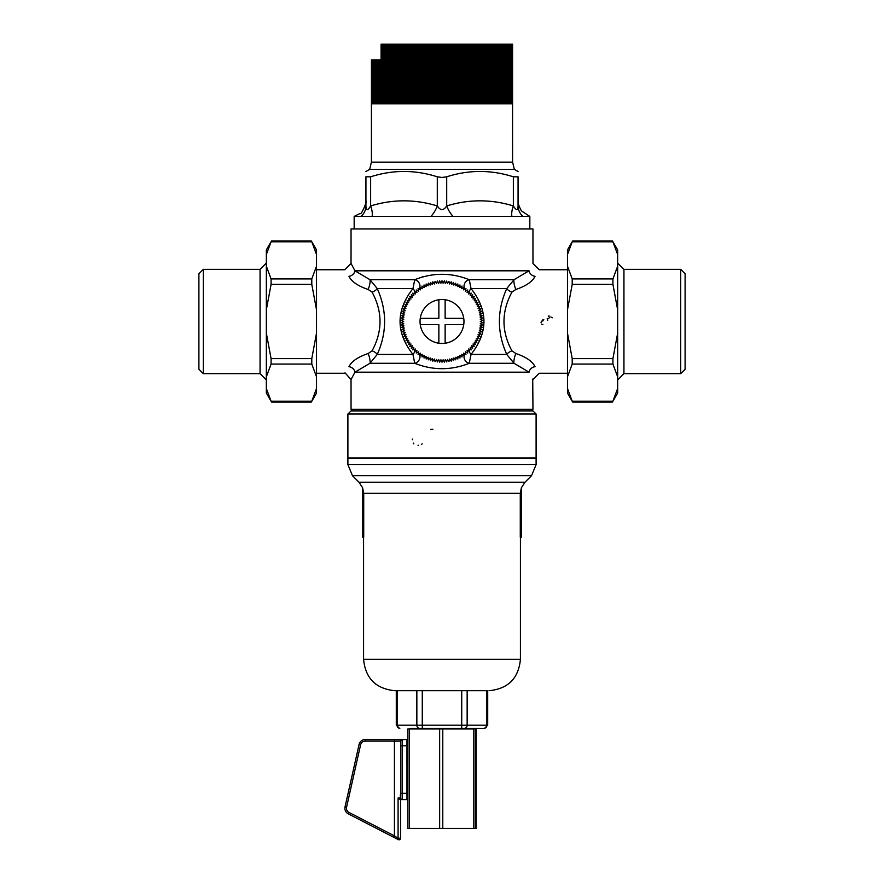 <?xml version="1.0" encoding="UTF-8"?>
<svg xmlns="http://www.w3.org/2000/svg" width="884" height="884" viewBox="0 0 884 884"><rect width="100%" height="100%" fill="white"/><g stroke="black" fill="none" stroke-linecap="round" stroke-linejoin="round"><path stroke-width="1.33" d="M413.845 443.845L413.193 443.05M412.364 439.713L412.342 439.061M422.198 443.845L421.381 444.486M418.651 445.271L418.033 445.293M430.784 429.392L432.851 429.281M536.102 457.945L347.898 457.945L347.898 414.032L536.102 414.032L536.102 457.945M542.931 319.632L543.804 319.677M543.141 320.704L541.339 321.389M541.583 321.146L541.041 322.561M541.527 324.085L542.909 324.66L541.527 324.085M547.704 320.351L547.207 318.439M548.345 316.218L549.097 315.919M550.146 316.914L548.5 318.505M552.434 317.743L551.505 317.212M532.721 379.081L532.964 409.325L351.036 409.325L351.036 379.523L354.959 372.175A6.276 5.293 28.6 0 0 348.959 366.694C343.434 375.38 343.434 375.38 348.959 366.694C351.567 361.346 357.965 356.948 368.164 353.512L372.065 350.871C382.661 331.279 382.661 311.698 372.065 292.118L368.164 289.477C357.965 286.04 351.567 281.642 348.959 276.294C343.434 267.609 343.434 267.609 348.959 276.294A6.276 5.293 -28.6 0 0 354.959 270.813L351.279 263.907M351.036 379.523L345.025 372.849M404.496 310.041A39.205 39.205 0 0 0 404.253 310.881L404.275 310.792M457.879 285.642A39.205 39.205 0 0 1 458.674 286.007L458.266 285.819M450.21 283.156L449.348 282.979L450.21 283.145A39.205 39.205 0 0 0 449.348 282.979M448.011 282.736L447.138 282.615L448.011 282.736M445.79 282.46L444.906 282.383L445.79 282.46M443.547 282.305L442.674 282.283A39.205 39.205 0 0 1 443.547 282.316M429.458 284.339A39.205 39.205 0 0 1 430.287 284.073L430.298 284.062M428.176 284.803L427.359 285.123A39.205 39.205 0 0 1 428.176 284.803L427.359 285.112M426.099 285.654A39.205 39.205 0 0 0 425.303 286.018L425.723 285.819M477.073 339.036L477.382 338.395A39.205 39.205 0 0 1 476.995 339.18M478.288 336.351A39.205 39.205 0 0 1 477.946 337.158L477.957 337.169M478.785 335.08L479.084 334.251L478.785 335.08A39.205 39.205 0 0 0 479.073 334.251M481.007 317.455L480.907 316.582L481.007 317.455A39.205 39.205 0 0 0 480.907 316.582M480.708 315.234L480.564 314.373L480.719 315.234A39.205 39.205 0 0 0 480.553 314.373M480.288 313.035L480.089 312.185L480.288 313.035A39.205 39.205 0 0 0 480.089 312.185M479.747 310.859L479.493 310.019L479.747 310.859A39.205 39.205 0 0 0 479.493 310.019M418.397 352.86A6.276 5.669 127.9 0 0 417.922 352.44L417.723 352.285A39.205 39.205 0 0 0 418.408 352.815M425.812 357.213L426.121 357.346A39.205 39.205 0 0 1 425.326 356.981L425.734 357.169M427.37 357.876L428.188 358.197A39.205 39.205 0 0 1 427.381 357.876M429.469 358.661L430.309 358.926A39.205 39.205 0 0 1 429.48 358.65M432.464 359.523A39.205 39.205 0 0 1 431.613 359.302L432.099 359.434M442.685 360.705L443.569 360.683A39.205 39.205 0 0 1 442.696 360.705M444.928 360.606L445.801 360.528A39.205 39.205 0 0 1 444.928 360.595M447.149 360.374L448.022 360.252A39.205 39.205 0 0 1 447.16 360.363M449.37 360.009L450.221 359.832A39.205 39.205 0 0 1 449.37 360.009M458.21 357.202L458.697 356.981A39.205 39.205 0 0 1 457.901 357.335L458.277 357.169M460.686 355.965A39.205 39.205 0 0 1 459.923 356.374L460.056 356.307M465.603 352.804L466.078 352.44A6.276 5.669 52.1 0 0 465.614 352.849A39.205 39.205 0 0 0 466.299 352.274L466.078 352.44M404.253 332.13L404.507 332.97L404.253 332.13A39.205 39.205 0 0 0 404.507 332.97M404.927 334.262L405.215 335.091A39.205 39.205 0 0 1 404.927 334.262M405.712 336.362L406.054 337.169A39.205 39.205 0 0 1 405.723 336.362M407.016 339.191A39.205 39.205 0 0 1 406.629 338.406L406.927 339.025M398.286 839.623A1.569 1.569 0 0 0 400.574 838.231L398.087 838.231A1.569 0.84 117.3 0 0 398.286 839.623L393.712 837.27L394.43 835.877L349.003 812.451A4.707 4.707 0 0 1 346.561 807.236L360.606 744.781A4.707 4.707 0 0 1 365.202 741.112L400.684 741.112M400.684 798.031L398.087 798.031L400.187 799.6L406.971 799.6L406.971 739.543L365.202 739.543A6.276 6.276 0 0 0 359.081 744.439L345.036 806.893A6.276 6.276 0 0 0 348.285 813.844L393.712 837.27M400.562 838.375A1.569 1.569 0 0 0 400.574 838.231L400.574 799.6M398.087 798.031L398.087 838.231L394.43 835.877L394.43 739.543L365.202 739.543L365.202 741.112M407.634 777.798L407.513 799.6L402.795 799.6M402.795 739.543L407.513 739.543L407.634 746.428M346.561 807.236L345.036 806.893L359.081 744.439L360.606 744.781M407.833 828.407L409.347 828.407L409.347 728.969L407.833 728.969L407.833 828.407L407.833 728.969M476.167 728.969L476.167 828.407L476.167 728.969L409.347 728.969M476.167 828.407L475.437 828.407L475.437 728.969M473.813 728.969L473.813 828.407L475.437 828.407M473.813 828.407L442.785 828.407L442.785 728.969M439.646 728.969L439.646 828.407L442.785 828.407M439.646 828.407L409.347 828.407M407.833 777.798L407.237 777.798L406.916 762.107L407.237 746.428L407.833 746.428M409.867 728.969L409.867 728.339L484.576 728.339L474.133 728.339L474.133 728.969M409.867 728.339L474.133 728.339M422.276 728.339L422.276 690.702L461.724 690.702L461.724 728.339M464.443 728.339A3.138 2.718 -90 0 0 467.15 725.2L486.874 725.2L486.874 690.702L487.714 690.702L487.714 725.2L486.874 725.2A3.138 2.718 90 0 1 484.156 728.339M536.102 414.032L532.964 410.894L351.036 410.894L347.898 414.032M351.036 409.325L352.606 410.894L442 410.894M521.494 487.25L520.278 493.305L520.278 537.152L521.494 537.152L521.494 487.25M363.722 493.305L362.506 487.25L362.506 537.152L363.722 537.152L363.722 493.305L520.278 493.305M520.422 537.152L520.422 659.331L363.578 659.331L363.578 537.152M531.516 475.714L525.019 482.211L358.981 482.211L352.484 475.714L531.516 475.714L536.102 464.63L347.898 464.63L347.898 458.575L536.102 458.575L536.102 464.63M371.424 162.137L369.656 169.363L514.344 169.363L512.576 162.137L371.424 162.137L371.424 103.804L512.576 103.804L512.576 44.2L381.092 44.2L381.092 103.804M371.424 59.88L371.424 103.804L371.424 59.88L381.092 59.88M354.164 228.956L354.164 216.414L361.003 216.414A15.68 14.409 180 0 0 365.932 205.928C366.075 210.79 367.633 210.79 370.639 205.928L370.639 176.811L365.932 176.811C365.932 169.684 365.932 169.684 365.932 176.811C365.932 169.684 365.932 169.684 365.932 176.811L365.932 205.928M361.003 216.414L372.087 216.414A15.68 7.205 63.6 0 0 370.639 205.928C392.827 199.143 415.049 199.143 437.293 205.928A15.68 7.205 116.4 0 1 430.928 216.414L453.072 216.414A15.68 7.205 63.6 0 1 446.707 205.928C443.569 210.79 440.442 210.79 437.293 205.928L437.293 176.811C415.082 169.684 392.861 169.684 370.639 176.811M372.087 216.414L430.928 216.414M518.068 202.381L518.068 205.928A15.68 14.409 180 0 0 522.996 216.414L529.836 216.414L521.416 210.911C518.886 206.105 517.77 202.878 518.068 201.232L518.068 176.811L513.361 176.811C491.139 169.684 468.918 169.684 446.707 176.811L442 177.463L437.293 176.811M518.068 176.811C518.068 169.684 518.068 169.684 518.068 176.811C518.068 169.684 518.068 169.684 518.068 176.811L518.068 205.928C517.936 210.79 516.366 210.79 513.361 205.928A15.68 7.205 -63.6 0 0 511.913 216.414L522.996 216.414M453.072 216.414L511.913 216.414M316.527 254.537L316.527 249.951L311.334 240.956L271.532 240.956L266.338 249.951L266.338 254.537L271.079 241.796L311.787 241.796L316.527 254.537L316.527 266.183L311.787 278.924L271.079 278.924L266.338 266.183L266.338 309.853L271.079 284.361L311.787 284.361L311.787 278.924M266.338 254.537L266.338 266.183M271.079 278.924L271.079 284.361M266.338 309.853L266.338 376.805L271.079 364.064L311.787 364.064L311.787 358.628L271.079 358.628L266.338 333.135M311.787 284.361L316.527 309.853L316.527 333.135L311.787 358.628M271.079 358.628L271.079 364.064M266.338 376.805L266.338 393.048L271.532 402.043L311.334 402.043L316.527 393.048L316.527 388.452L311.787 401.203L271.079 401.203L266.338 388.452M311.787 364.064L316.527 376.805L316.527 388.452M612.921 401.203L617.662 388.452L617.662 393.048L612.468 402.043L572.666 402.043L567.473 393.048L567.473 388.452L572.213 401.203L612.921 401.203M617.662 376.805L612.921 364.064L612.921 358.628L617.662 333.135L617.662 388.452M567.473 309.853L567.473 266.183L572.213 278.924L572.213 284.361L567.473 309.853L567.473 333.135L572.213 358.628L572.213 364.064L567.473 376.805L567.473 388.452M617.662 254.537L617.662 249.951L612.468 240.956L572.666 240.956L567.473 249.951L567.473 254.537L572.213 241.796L612.921 241.796L617.662 254.537L617.662 309.853L612.921 284.361L612.921 278.924L617.662 266.183M617.662 309.853L617.662 333.135M469.061 291.698A6.276 1.735 133.6 0 1 471.039 288.56L469.26 279.687L514.057 279.687A6.276 1.227 -104.7 0 0 515.836 289.477C526.035 286.04 532.433 281.642 535.041 276.294C540.566 267.609 540.566 267.609 535.041 276.294A6.276 5.293 -151.4 0 1 529.041 270.813C534.201 261.078 534.201 261.078 529.041 270.813L514.057 279.687L506.753 288.56C496.952 310.527 496.952 332.483 506.753 354.429L514.057 363.302L529.041 372.175L354.959 372.175L369.943 363.302A6.276 1.227 75.3 0 0 368.164 353.512M414.939 291.709A6.276 1.735 46.4 0 0 412.961 288.56C395.756 310.527 395.756 332.483 412.961 354.429L414.74 363.302L369.943 363.302L377.247 354.429A6.276 3.315 25.2 0 0 372.065 350.871M414.939 351.291A6.276 1.735 133.6 0 1 412.961 354.429L377.247 354.429C387.048 332.472 387.048 310.516 377.247 288.56A6.276 3.315 -25.2 0 1 372.065 292.118M464.851 289.167A6.276 5.669 -52.1 0 1 469.26 279.687C451.083 272.504 432.917 272.504 414.74 279.687L412.961 288.56L377.247 288.56L369.943 279.687A6.276 1.227 -75.3 0 1 368.164 289.477M422.939 276.747L414.74 279.687L369.943 279.687L354.959 270.813L529.041 270.813M419.149 353.821A6.276 5.669 127.9 0 1 414.74 363.302C432.917 370.484 451.083 370.484 469.26 363.302A6.276 5.669 52.1 0 1 464.851 353.81M529.041 372.175C534.201 381.91 534.201 381.91 529.041 372.175A6.276 5.293 151.4 0 1 535.041 366.694C532.433 361.346 526.035 356.948 515.836 353.512L511.935 350.871C501.338 331.29 501.338 311.709 511.935 292.118L515.836 289.477M469.061 351.291A6.276 1.735 -133.6 0 0 471.039 354.429C488.244 332.472 488.244 310.516 471.039 288.56L506.753 288.56A6.276 3.315 -154.8 0 0 511.935 292.118M515.836 353.512A6.276 1.227 104.7 0 0 514.057 363.302L469.26 363.302L471.039 354.429L506.753 354.429A6.276 3.315 154.8 0 1 511.935 350.871M535.041 366.694C540.566 375.38 540.566 375.38 535.041 366.694M316.527 269.742L344.76 269.742L351.036 263.465L351.036 228.956L532.964 228.956L532.964 263.465L539.24 269.742L567.473 269.742M469.039 293.101A6.276 1.735 133.6 0 1 469.006 293.068L469.636 293.676A39.205 39.205 0 0 0 469.006 293.068M469.039 349.887A6.276 1.735 -133.6 0 0 469.017 349.909L469.017 349.909A39.205 39.205 0 0 0 469.647 349.302L469.039 349.887M481.117 318.815L481.172 319.688A39.205 39.205 0 0 0 481.117 318.815M479.669 332.395L479.504 332.959A39.205 39.205 0 0 0 479.747 332.119M477.393 338.395L477.006 339.191M476.377 340.395L475.935 341.158A39.205 39.205 0 0 0 476.354 340.384M475.238 342.318L474.763 343.058A39.205 39.205 0 0 0 475.227 342.318M473.99 344.185L473.47 344.893A39.205 39.205 0 0 0 473.979 344.185M472.642 345.976L472.078 346.65A39.205 39.205 0 0 0 472.631 345.976M470.597 348.318A39.205 39.205 0 0 0 471.183 347.677L470.597 348.329M414.74 279.687A6.276 5.669 -127.9 0 1 419.149 289.178M418.386 290.14A6.276 5.669 -127.9 0 1 417.922 290.549L417.701 290.714A39.205 39.205 0 0 1 418.397 290.184M451.536 283.455L452.387 283.687A39.205 39.205 0 0 0 451.536 283.466M453.691 284.062L454.52 284.339A39.205 39.205 0 0 0 453.691 284.073M459.901 286.615L460.674 287.013A39.205 39.205 0 0 0 459.901 286.615M461.868 287.687L462.619 288.14A39.205 39.205 0 0 0 461.868 287.687M464.487 289.377A39.205 39.205 0 0 0 463.768 288.88L464.365 289.289M414.994 349.92A6.276 1.735 133.6 0 0 414.961 349.887L414.364 349.313A39.205 39.205 0 0 0 414.994 349.92L414.961 349.887M413.414 348.34L412.817 347.688A39.205 39.205 0 0 0 413.414 348.329M411.922 346.661L411.369 345.987A39.205 39.205 0 0 0 411.933 346.661M410.541 344.904L410.021 344.196A39.205 39.205 0 0 0 410.541 344.904M409.259 343.069L408.784 342.329A39.205 39.205 0 0 0 409.259 343.069M408.077 341.169L407.646 340.406A39.205 39.205 0 0 0 408.077 341.158M403.911 330.815L403.712 329.953A39.205 39.205 0 0 0 403.911 330.804M403.435 328.616L403.292 327.754A39.205 39.205 0 0 0 403.447 328.616M403.093 326.406L402.993 325.533A39.205 39.205 0 0 0 403.093 326.406M404.916 308.737L405.215 307.908A39.205 39.205 0 0 0 404.927 308.737M406.054 305.842A39.205 39.205 0 0 0 405.712 306.637L406.043 305.831M407.005 303.809A39.205 39.205 0 0 0 406.618 304.593L406.927 303.963M416.099 350.926L415.999 350.849A39.205 39.205 0 0 0 416.662 351.412M456.641 357.876L455.824 358.197A39.205 39.205 0 0 0 456.641 357.876M454.542 358.65L453.713 358.926A39.205 39.205 0 0 0 454.542 358.65M451.558 359.523A39.205 39.205 0 0 0 452.398 359.302L451.89 359.434M441.326 360.705L440.453 360.683A39.205 39.205 0 0 0 441.326 360.705M438.221 360.528A39.205 39.205 0 0 0 439.083 360.595L438.21 360.528M436.862 360.374L435.989 360.252A39.205 39.205 0 0 0 436.862 360.363M434.652 360.02L433.79 359.843A39.205 39.205 0 0 0 434.652 360.009M481.205 321.92A39.205 39.205 0 0 0 481.205 321.047M481.117 324.163A39.205 39.205 0 0 0 481.172 323.29M480.907 326.395A39.205 39.205 0 0 0 481.007 325.522M480.564 328.605A39.205 39.205 0 0 0 480.708 327.743M480.089 330.793A39.205 39.205 0 0 0 480.288 329.942M467.349 351.412A39.205 39.205 0 0 0 468.012 350.837M463.78 354.097A39.205 39.205 0 0 0 464.498 353.611M461.879 355.291A39.205 39.205 0 0 0 462.63 354.838M423.326 355.976A39.205 39.205 0 0 0 424.099 356.385M421.381 354.849A39.205 39.205 0 0 0 422.132 355.302M419.513 353.622A39.205 39.205 0 0 0 420.231 354.108M402.828 323.301A39.205 39.205 0 0 0 402.883 324.174M402.795 321.069A39.205 39.205 0 0 0 402.795 321.942M402.883 318.826A39.205 39.205 0 0 0 402.828 319.699M403.093 316.605A39.205 39.205 0 0 0 402.993 317.466M403.435 314.384A39.205 39.205 0 0 0 403.292 315.245M403.911 312.196A39.205 39.205 0 0 0 403.712 313.046M408.065 301.842A39.205 39.205 0 0 0 407.646 302.604M409.248 299.941A39.205 39.205 0 0 0 408.773 300.671M410.53 298.107A39.205 39.205 0 0 0 410.021 298.814M411.922 296.35A39.205 39.205 0 0 0 411.369 297.024M413.403 294.67A39.205 39.205 0 0 0 412.817 295.311M414.983 293.079A39.205 39.205 0 0 0 414.353 293.687M416.651 291.587A39.205 39.205 0 0 0 415.988 292.151M420.22 288.891A39.205 39.205 0 0 0 419.502 289.377M422.121 287.698A39.205 39.205 0 0 0 421.37 288.151M424.077 286.615A39.205 39.205 0 0 0 423.314 287.024M432.442 283.466A39.205 39.205 0 0 0 431.602 283.687M434.63 282.979A39.205 39.205 0 0 0 433.779 283.156M436.84 282.626A39.205 39.205 0 0 0 435.978 282.747M439.072 282.394A39.205 39.205 0 0 0 438.199 282.471M441.304 282.294A39.205 39.205 0 0 0 440.442 282.316M445.779 282.471A39.205 39.205 0 0 0 444.917 282.394M448 282.747A39.205 39.205 0 0 0 447.138 282.626M456.619 285.112A39.205 39.205 0 0 0 455.812 284.803M466.277 290.703A39.205 39.205 0 0 0 465.592 290.173M468.001 292.14A39.205 39.205 0 0 0 467.338 291.576M471.172 295.3A39.205 39.205 0 0 0 470.586 294.659M472.62 297.013A39.205 39.205 0 0 0 472.067 296.328M473.968 298.792A39.205 39.205 0 0 0 473.459 298.096M475.216 300.659A39.205 39.205 0 0 0 474.741 299.93M476.354 302.593A39.205 39.205 0 0 0 475.923 301.831M477.371 304.582A39.205 39.205 0 0 0 476.984 303.798M478.277 306.626A39.205 39.205 0 0 0 477.946 305.82M479.073 308.726A39.205 39.205 0 0 0 478.774 307.897M420.265 318.362L438.862 318.362L438.862 299.764M438.862 343.224L438.862 324.638L420.265 324.638M463.735 324.638L445.138 324.638L445.138 343.224M445.138 299.764L445.138 318.362L463.735 318.362M420.044 321.5A21.956 21.956 0 0 1 452.984 302.483A21.956 21.956 0 0 1 452.984 340.517A21.956 21.956 0 0 1 420.044 321.5M445.271 283.322L444.321 280.847L443.083 283.2L442 280.78L440.895 283.2L439.679 280.847L438.707 283.322L437.359 281.046L436.53 283.576L435.061 281.377L434.376 283.941L432.784 281.841L432.243 284.438L430.53 282.438L430.143 285.057L428.32 283.156L428.088 285.797L426.154 283.996L426.077 286.648L424.033 284.957L424.11 287.609L421.977 286.051L422.198 288.692L419.988 287.245L420.364 289.875L418.066 288.56L418.596 291.156L416.231 289.974L416.894 292.549L414.474 291.499L415.292 294.029L412.806 293.123L413.767 295.599L411.237 294.836L412.331 297.256L409.756 296.637L410.994 298.98L408.397 298.516L409.756 300.792L407.137 300.472L408.629 302.671L405.988 302.494L407.612 304.604L404.971 304.582L406.706 306.593L404.065 306.726L405.911 308.627L403.281 308.914L405.237 310.715L402.629 311.146L404.673 312.826L402.098 313.411L404.242 314.969L401.701 315.698L403.933 317.135L401.435 318.008L403.745 319.323L401.303 320.328L403.69 321.511L401.303 322.66L403.745 323.699L401.435 324.981L403.933 325.876L401.701 327.29L404.253 328.041L402.098 329.577L404.684 330.185L402.629 331.843L405.237 332.307L403.281 334.075L405.922 334.384L404.065 336.263L406.717 336.417L404.971 338.406L407.623 338.417L405.988 340.495L408.64 340.351L407.137 342.517L409.778 342.219L408.397 344.473L411.005 344.031L409.756 346.351L412.342 345.754L411.237 348.152L413.778 347.412L412.806 349.865L415.303 348.981L414.474 351.489L416.916 350.462L416.231 353.014L418.618 351.843L418.066 354.429L420.386 353.136L419.988 355.744L422.221 354.318L421.977 356.948L424.132 355.39L424.033 358.031L426.099 356.351L426.154 358.992L428.11 357.202L428.32 359.843L430.177 357.943L430.53 360.562L432.276 358.55L432.784 361.147L434.398 359.048L435.061 361.611L436.563 359.423L437.359 361.943L438.729 359.666L439.679 362.142L440.917 359.799L442 362.208L443.105 359.799L444.321 362.142L445.293 359.666L446.641 361.943L447.47 359.423L448.939 361.611L449.624 359.048L451.216 361.147L451.757 358.55L453.47 360.562L453.857 357.932L455.68 359.843L455.912 357.191L457.846 358.992L457.923 356.34L459.967 358.031L459.89 355.379L462.023 356.948L461.802 354.296L464.012 355.744L463.636 353.114L465.934 354.429L465.404 351.832L467.769 353.014L467.106 350.44L469.526 351.489L468.708 348.959L471.194 349.865L470.233 347.39L472.763 348.152L471.669 345.743L474.244 346.351L473.006 344.009L475.603 344.473L474.244 342.196L476.863 342.517L475.371 340.329L478.012 340.495L476.388 338.395L479.029 338.406L477.294 336.395L479.935 336.263L478.089 334.362L480.719 334.075L478.763 332.273L481.371 331.843L479.327 330.163L481.902 329.577L479.758 328.019L482.299 327.29L480.067 325.853L482.565 324.981L480.255 323.666L482.697 322.66L480.31 321.489L482.697 320.328L480.255 319.301L482.565 318.008L480.067 317.113L482.299 315.698L479.747 314.947L481.902 313.411L479.316 312.803L481.371 311.146L478.763 310.693L480.719 308.914L478.078 308.604L479.935 306.726L477.283 306.571L479.029 304.582L476.377 304.582L478.012 302.494L475.36 302.648L476.863 300.472L474.222 300.77L475.603 298.516L472.995 298.969L474.244 296.637L471.658 297.234L472.763 294.836L470.222 295.576L471.194 293.123L468.697 294.007L469.526 291.499L467.083 292.527L467.769 289.974L465.382 291.145L465.934 288.56L463.614 289.864L464.012 287.245L461.779 288.681L462.023 286.051L459.868 287.598L459.967 284.957L457.901 286.637L457.846 283.996L455.89 285.786L455.68 283.156L453.823 285.057L453.47 282.438L451.724 284.438L451.216 281.841L449.602 283.941L448.939 281.377L447.437 283.565L446.641 281.046L445.271 283.322M362.506 457.945L362.506 458.575M363.722 457.945L363.722 458.575M520.278 458.575L520.278 457.945M521.494 457.945L521.494 458.575M467.15 690.702L467.15 725.2L396.286 725.2L396.286 690.702L394.949 690.702L487.714 690.702M512.576 162.137L512.554 44.2M512.51 103.804L512.51 44.2M512.444 103.804L512.444 44.2M512.344 103.804L512.344 44.2M512.234 103.804L512.234 44.2M512.101 103.804L512.101 44.2M511.935 103.804L511.935 44.2M511.759 103.804L511.759 44.2M511.56 103.804L511.56 44.2M511.328 103.804L511.328 44.2M511.085 103.804L511.085 44.2M510.808 103.804L510.808 44.2M510.521 103.804L510.521 44.2M510.201 103.804L510.201 44.2M509.869 103.804L509.869 44.2M509.504 103.804L509.504 44.2M509.129 103.804L509.129 44.2M508.72 103.804L508.72 44.2M508.3 103.804L508.3 44.2M507.858 103.804L507.858 44.2M507.383 103.804L507.383 44.2M506.897 103.804L506.897 44.2M506.388 103.804L506.388 44.2M505.858 103.804L505.858 44.2M505.317 103.804L505.317 44.2M504.742 103.804L504.742 44.2M504.156 103.804L504.156 44.2M503.537 103.804L503.537 44.2M502.908 103.804L502.908 44.2M502.256 103.804L502.256 44.2M501.593 103.804L501.593 44.2M500.908 103.804L500.908 44.2M500.2 103.804L500.2 44.2M499.471 103.804L499.471 44.2M498.72 103.804L498.72 44.2M497.957 103.804L497.957 44.2M497.184 103.804L497.184 44.2M496.377 103.804L496.377 44.2M495.57 103.804L495.57 44.2M494.731 103.804L494.731 44.2M493.88 103.804L493.88 44.2M493.018 103.804L493.018 44.2M492.134 103.804L492.134 44.2M491.228 103.804L491.228 44.2M490.311 103.804L490.311 44.2M489.382 103.804L489.382 44.2M488.432 103.804L488.432 44.2M487.471 103.804L487.471 44.2M486.498 103.804L486.498 44.2M485.504 103.804L485.504 44.2M484.498 103.804L484.498 44.2M483.482 103.804L483.482 44.2M482.454 103.804L482.454 44.2M481.404 103.804L481.404 44.2M480.355 103.804L480.355 44.2M479.283 103.804L479.283 44.2M478.2 103.804L478.2 44.2M477.106 103.804L477.106 44.2M476.001 103.804L476.001 44.2M474.885 103.804L474.885 44.2M473.758 103.804L473.758 44.2M472.62 103.804L472.62 44.2M471.481 103.804L471.481 44.2M470.321 103.804L470.321 44.2M469.161 103.804L469.161 44.2M467.979 103.804L467.979 44.2M466.796 103.804L466.796 44.2M465.614 103.804L465.614 44.2L465.614 103.804M464.454 103.804L464.454 44.2L464.409 103.804M463.282 103.804L463.282 44.2M463.205 103.804L463.205 44.2M462.1 103.804L462.1 44.2M461.989 103.804L461.989 44.2M460.918 103.804L460.918 44.2M460.774 103.804L460.774 44.2M459.724 103.804L459.724 44.2M459.547 103.804L459.547 44.2M458.52 103.804L458.52 44.2M458.321 103.804L458.321 44.2M457.315 103.804L457.315 44.2M457.083 103.804L457.083 44.2M456.111 103.804L456.111 44.2M455.846 103.804L455.846 44.2M454.895 103.804L454.895 44.2M454.597 103.804L454.597 44.2M453.68 103.804L453.68 44.2M453.348 103.804L453.348 44.2M452.464 103.804L452.464 44.2M452.1 103.804L452.1 44.2M451.238 103.804L451.238 44.2M450.851 103.804L450.851 44.2M450.011 103.804L450.011 44.2M449.591 103.804L449.591 44.2M448.785 103.804L448.785 44.2M448.332 103.804L448.332 44.2M447.547 103.804L447.547 44.2M447.061 103.804L447.061 44.2M446.309 103.804L446.309 44.2M445.801 103.804L445.801 44.2M445.083 103.804L445.083 44.2M444.53 103.804L444.53 44.2M443.845 103.804L443.845 44.2M443.271 103.804L443.271 44.2M442.608 103.804L442.608 44.2M442 103.804L442 44.2M441.37 103.804L441.37 44.2M440.729 103.804L440.729 44.2M440.133 103.804L440.133 44.2M439.47 103.804L439.47 44.2M438.895 103.804L438.895 44.2M438.199 103.804L438.199 44.2M437.657 103.804L437.657 44.2M436.939 103.804L436.939 44.2M436.431 103.804L436.431 44.2M435.668 103.804L435.668 44.2M435.193 103.804L435.193 44.2M434.409 103.804L434.409 44.2M433.967 103.804L433.967 44.2M433.149 103.804L433.149 44.2M432.74 103.804L432.74 44.2M431.9 103.804L431.9 44.2M431.514 103.804L431.514 44.2M430.652 103.804L430.652 44.2M430.298 103.804L430.298 44.2M429.403 103.804L429.403 44.2M429.083 103.804L429.083 44.2M428.154 103.804L428.154 44.2M427.867 103.804L427.867 44.2M426.917 103.804L426.917 44.2M426.663 103.804L426.663 44.2M425.679 103.804L425.679 44.2M425.458 103.804L425.458 44.2M424.453 103.804L424.453 44.2M424.254 103.804L424.254 44.2M423.226 103.804L423.226 44.2M423.06 103.804L423.06 44.2M422.011 103.804L422.011 44.2M421.878 103.804L421.878 44.2M420.795 103.804L420.795 44.2M420.696 103.804L420.696 44.2M419.591 103.804L419.591 44.2M419.524 103.804L419.524 44.2M418.386 103.804L418.386 44.2M418.364 103.804L418.364 44.2M417.204 103.804L417.204 44.2M416.021 103.804L416.021 44.2M414.839 103.804L414.839 44.2M413.679 103.804L413.679 44.2M412.519 103.804L412.519 44.2M411.38 103.804L411.38 44.2M410.242 103.804L410.242 44.2M409.115 103.804L409.115 44.2M407.999 103.804L407.999 44.2M406.894 103.804L406.894 44.2M405.8 103.804L405.8 44.2M404.717 103.804L404.717 44.2M403.645 103.804L403.645 44.2M402.596 103.804L402.596 44.2M401.546 103.804L401.546 44.2M400.518 103.804L400.518 44.2M399.502 103.804L399.502 44.2M398.496 103.804L398.496 44.2M397.502 103.804L397.502 44.2M396.529 103.804L396.529 44.2M395.568 103.804L395.568 44.2M394.618 103.804L394.618 44.2M393.689 103.804L393.689 44.2M392.772 103.804L392.772 44.2M391.866 103.804L391.866 44.2M390.982 103.804L390.982 44.2M390.12 103.804L390.12 44.2M389.269 103.804L389.269 44.2M388.43 103.804L388.43 44.2M387.623 103.804L387.623 44.2M386.816 103.804L386.816 44.2M386.043 103.804L386.043 44.2M385.28 103.804L385.28 44.2M384.529 103.804L384.529 44.2M383.8 103.804L383.8 44.2M383.092 103.804L383.092 44.2M382.407 103.804L382.407 44.2M381.744 103.804L381.744 44.2M380.463 103.804L380.463 59.88M379.844 103.804L379.844 59.88M379.258 103.804L379.258 59.88M378.683 103.804L378.683 59.88M378.142 103.804L378.142 59.88M377.612 103.804L377.612 59.88M377.103 103.804L377.103 59.88M376.617 103.804L376.617 59.88M376.142 103.804L376.142 59.88M375.7 103.804L375.7 59.88M375.28 103.804L375.28 59.88M374.871 103.804L374.871 59.88M374.496 103.804L374.496 59.88M374.131 103.804L374.131 59.88M373.799 103.804L373.799 59.88M373.479 103.804L373.479 59.88M373.192 103.804L373.192 59.88M372.915 103.804L372.915 59.88M372.672 103.804L372.672 59.88M372.44 103.804L372.44 59.88M372.241 103.804L372.241 59.88M372.065 103.804L372.065 59.88M371.899 103.804L371.899 59.88M371.766 103.804L371.766 59.88M371.656 103.804L371.656 59.88M371.556 103.804L371.556 59.88M371.49 103.804L371.49 59.88M203.287 373.645L198.9 369.258L198.9 273.742L203.287 269.344L203.287 373.645L260.062 373.645L260.062 269.344L266.338 263.078M316.527 376.805L316.527 333.135M316.527 309.853L316.527 266.183M623.938 269.344L680.713 269.344L680.713 373.645L623.938 373.645L623.938 269.344L617.662 263.078M567.473 376.805L567.473 333.135M567.473 254.537L567.473 266.183M680.713 373.645L685.1 369.258L685.1 273.742L680.713 269.344M402.275 799.6A1.569 1.569 90 0 1 400.706 798.031L400.607 793.324C399.977 797.456 400.54 799.556 402.275 799.6L402.143 793.324L400.607 793.324L400.607 745.82L400.607 793.324M406.85 793.324L402.143 793.324L402.143 745.82L400.607 745.82L400.706 741.112A1.569 1.569 -90 0 1 402.275 739.543L400.795 740.571L400.607 745.82M406.85 745.82L402.143 745.82L402.275 739.543M348.285 813.844L349.003 812.451M416.85 690.702L416.85 725.2A3.138 2.718 90 0 0 419.557 728.339M399.844 728.339A3.138 2.718 -90 0 1 397.126 725.2L397.126 690.702M513.361 176.811L513.361 205.928C491.117 199.143 468.896 199.143 446.707 205.928L446.707 176.811M572.213 364.064L612.921 364.064M612.921 278.924L572.213 278.924M572.213 284.361L612.921 284.361M612.921 358.628L572.213 358.628M344.76 373.258L316.527 373.258M398.927 839.8A1.569 1.569 0 0 0 400.33 839.06M396.286 725.2L399.424 728.339M487.714 725.2L484.576 728.339M362.506 487.592L358.981 482.211M525.019 482.211L521.494 487.592M352.484 475.714L347.898 464.63M354.164 216.414L359.954 213.53C361.655 215.619 367.722 199.077 365.932 201.232L365.932 201.232M369.656 169.363L365.932 171.507M514.344 169.363L518.068 171.507M532.964 379.523L539.24 373.258L567.473 373.258M363.578 659.331C365.435 678.382 375.899 688.846 394.949 690.702M520.422 659.331C518.565 678.382 508.101 688.846 489.051 690.702M532.964 409.325L531.394 410.894M529.836 228.956L529.836 216.414M260.062 373.645L266.338 379.921M203.287 269.344L260.062 269.344M623.938 373.645L617.662 379.921"/></g></svg>
